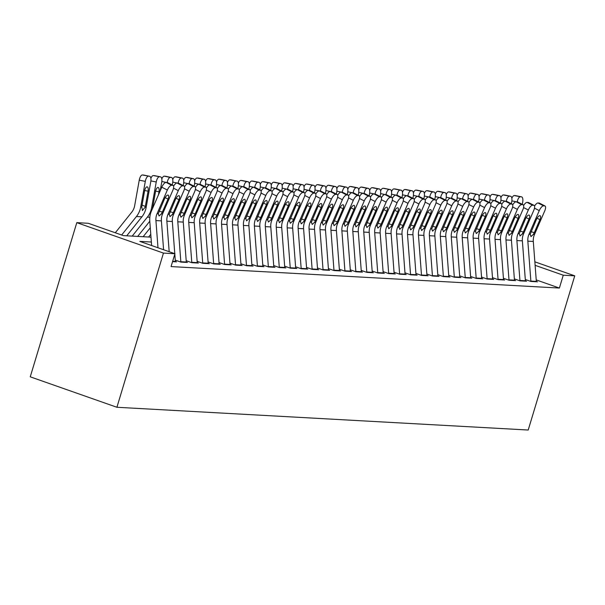 <?xml version="1.0" encoding="UTF-8"?>
<svg xmlns="http://www.w3.org/2000/svg" width="605" height="605" viewBox="0 0 605 605"><rect width="100%" height="100%" fill="white"/><g stroke="black" fill="none" stroke-linecap="round" stroke-linejoin="round"><path stroke-width="0.91" d="M150.985 237.152L123.42 235.625L88.285 223.283L76.797 222.648L30.25 376.824L116.909 407.271L528.203 430.026L574.75 275.842L563.263 275.207L535.115 265.323M525.299 279.48L530.918 281.454L537.482 281.817L536.34 281.416M514.363 278.875L519.982 280.849L526.547 281.212L525.397 280.811M503.42 278.27L509.039 280.244L515.604 280.607L514.462 280.206M492.485 277.665L498.104 279.639L504.668 280.002L503.526 279.601M481.542 277.06L487.169 279.034L493.725 279.397L492.583 278.996M470.607 276.455L476.226 278.429L482.79 278.792L481.648 278.391M459.664 275.85L465.29 277.824L471.855 278.187L470.705 277.786M448.728 275.245L454.347 277.219L460.912 277.582L459.77 277.181M437.793 274.64L443.412 276.614L449.976 276.977L448.827 276.576M426.85 274.035L432.469 276.009L439.033 276.372L437.891 275.971M415.915 273.43L421.534 275.404L428.098 275.767L426.956 275.366M404.972 272.825L410.598 274.799L417.155 275.162L416.013 274.761M394.036 272.22L399.655 274.194L406.22 274.557L405.078 274.156M383.094 271.615L388.72 273.589L395.284 273.952L394.135 273.551M372.158 271.01L377.777 272.984L384.341 273.347L383.199 272.946M361.223 270.405L366.842 272.379L373.406 272.742L372.257 272.341M350.28 269.8L355.899 271.774L362.463 272.137L361.321 271.736M339.344 269.195L344.963 271.169L351.528 271.532L350.386 271.131M328.402 268.59L334.028 270.564L340.585 270.927L339.443 270.526M317.466 267.985L323.085 269.959L329.649 270.322L328.507 269.921M306.523 267.38L312.15 269.354L318.714 269.717L317.565 269.316M295.588 266.775L301.207 268.749L307.771 269.112L306.629 268.711M284.652 266.17L290.271 268.144L296.836 268.507L295.686 268.106M273.71 265.565L279.329 267.539L285.893 267.902L284.751 267.501M262.774 264.96L268.393 266.934L274.957 267.297L273.815 266.896M251.831 264.355L257.458 266.329L264.014 266.692L262.873 266.291M240.896 263.75L246.515 265.724L253.079 266.087L251.937 265.686M229.96 263.145L235.579 265.119L242.144 265.482L240.994 265.081M219.018 262.54L224.637 264.514L231.201 264.877L230.059 264.476M208.082 261.935L213.701 263.909L220.265 264.272L219.116 263.871M197.139 261.33L202.758 263.304L209.322 263.667L208.18 263.266M186.204 260.725L191.823 262.699L198.387 263.062L197.245 262.661M175.261 260.12L180.887 262.094L187.444 262.457L186.302 262.056M172.561 261.632L176.509 261.852L175.367 261.451M151.356 242.023L139.815 241.387L174.943 253.729L171.064 266.578L559.383 288.056L536.227 279.918M559.383 288.056L563.263 275.207M174.943 253.729L163.456 253.094L116.909 407.271M574.75 275.842L534.85 261.829M76.797 222.648L163.456 253.094M157.988 247.77L155.924 220.583A13.492 12.334 93.2 0 1 157.088 213.641L167.351 190.03L161.785 187.187A5.4 2.034 -62.9 0 1 166.103 182.415L171.669 185.259A5.4 2.034 117.1 0 0 167.351 190.03M151.621 245.539L149.783 221.211A20.245 18.498 93.2 0 1 151.522 210.797L161.785 187.187M163.584 249.736L161.399 220.885A13.492 12.334 93.2 0 1 162.556 213.943L172.818 190.333A5.4 2.034 117.1 0 0 173.09 185.41A5.4 2.034 117.1 0 0 172.758 185.319L171.669 185.259M161.815 178.921A5.4 2.17 -78.5 0 1 164.265 176.184L170.315 177.424A5.4 2.17 101.5 0 0 167.199 182.476L166.103 182.415M172.758 185.319L167.192 182.476A5.4 2.034 -62.9 0 1 167.524 182.566A5.4 2.034 -62.9 0 1 167.789 182.778M159.183 211.145L162.367 212.075L161.376 213.883L159.07 216.008L158.268 213.709L164.507 198.894A4.318 1.626 -62.9 0 1 167.963 195.075A4.318 1.626 -62.9 0 1 168.228 195.143A4.318 1.626 -62.9 0 1 168.008 199.09L165.157 197.631M162.367 212.075L168.008 199.09M126.732 235.806L141.903 216.824A20.245 18.498 -86.8 0 0 146.176 207.303L150.774 181.697A5.4 2.17 101.5 0 0 149.662 176.289A5.4 2.17 101.5 0 0 149.533 176.274L143.483 175.034A5.4 2.17 -78.5 0 1 143.612 175.049A5.4 2.17 -78.5 0 1 143.733 175.087M121.658 235.005L136.435 216.522A20.245 18.498 -86.8 0 0 140.708 207.001L145.298 181.394L139.248 180.161A5.4 2.17 -78.5 0 1 142.387 174.974L143.483 175.034M115.298 232.774L131.807 212.105A13.492 12.334 -86.8 0 0 134.65 205.76L139.248 180.161M142.546 210.548L141.721 207.054L144.572 190.999A4.318 1.739 -78.5 0 1 147.083 186.854A4.318 1.739 -78.5 0 1 147.189 186.862A4.318 1.739 -78.5 0 1 148.074 191.195L145.162 207.243L142.326 210.495M142.387 174.974L149.533 176.274M148.444 176.214A5.4 2.17 101.5 0 0 145.298 181.394M169.181 251.703L166.867 221.188A13.492 12.334 93.2 0 1 168.031 214.246L178.293 190.636L173.529 188.2M174.777 253.669L172.334 221.49A13.492 12.334 93.2 0 1 173.499 214.548L183.761 190.938A5.4 2.034 117.1 0 0 184.026 186.015A5.4 2.034 117.1 0 0 183.701 185.924L182.604 185.864A5.4 2.034 117.1 0 0 178.293 190.636M175.382 261.791A9.446 8.636 -86.8 0 0 175.359 261.413L174.815 254.168M172.758 179.526A5.4 2.17 -78.5 0 1 175.208 176.789L181.258 178.029A5.4 2.17 101.5 0 0 178.142 183.081L177.038 183.02L182.604 185.864M183.701 185.924L178.135 183.081A5.4 2.034 -62.9 0 1 178.46 183.171A5.4 2.034 -62.9 0 1 178.725 183.383M173.59 186.113A5.4 2.034 -62.9 0 1 177.038 183.02M170.126 211.75L173.302 212.68L172.319 214.488L170.005 216.613L169.203 214.314L175.45 199.499A4.318 1.626 -62.9 0 1 178.898 195.68A4.318 1.626 -62.9 0 1 179.163 195.755A4.318 1.626 -62.9 0 1 178.944 199.695L176.093 198.236M173.302 212.68L178.944 199.695M180.85 262.086A9.446 8.636 -86.8 0 0 180.834 261.715L177.802 221.793A13.492 12.334 93.2 0 1 178.967 214.851L189.229 191.24L184.464 188.805M186.325 262.396A9.446 8.636 -86.8 0 0 186.302 262.018L183.27 222.095A13.492 12.334 93.2 0 1 184.434 215.153L194.697 191.543A5.4 2.034 117.1 0 0 194.969 186.62A5.4 2.034 117.1 0 0 194.636 186.529L193.539 186.469A5.4 2.034 117.1 0 0 189.229 191.24M183.693 180.131A5.4 2.17 -78.5 0 1 186.143 177.394L192.193 178.634A5.4 2.17 101.5 0 0 189.078 183.686L187.974 183.625L193.539 186.469M194.636 186.529L189.07 183.686A5.4 2.034 -62.9 0 1 189.403 183.776A5.4 2.034 -62.9 0 1 189.667 183.988M184.533 186.718A5.4 2.034 -62.9 0 1 187.974 183.625M181.061 212.355L184.238 213.285L183.254 215.093L180.948 217.218L180.146 214.919L186.385 200.104A4.318 1.626 -62.9 0 1 189.834 196.285A4.318 1.626 -62.9 0 1 190.099 196.36A4.318 1.626 -62.9 0 1 189.887 200.3L187.036 198.841M184.238 213.285L189.887 200.3M191.793 262.691A9.446 8.636 -86.8 0 0 191.77 262.32L188.745 222.398A13.492 12.334 93.2 0 1 189.902 215.456L200.164 191.845L195.407 189.41M197.26 263.001A9.446 8.636 -86.8 0 0 197.238 262.623L194.213 222.701A13.492 12.334 93.2 0 1 195.377 215.758L205.639 192.148A5.4 2.034 117.1 0 0 205.904 187.225A5.4 2.034 117.1 0 0 205.579 187.134L204.482 187.074A5.4 2.034 117.1 0 0 200.164 191.845M194.636 180.736A5.4 2.17 -78.5 0 1 197.079 177.999L203.136 179.239A5.4 2.17 101.5 0 0 200.021 184.291L198.916 184.23L204.482 187.074M205.579 187.134L200.013 184.291A5.4 2.034 -62.9 0 1 200.338 184.381A5.4 2.034 -62.9 0 1 200.603 184.593M195.468 187.323A5.4 2.034 -62.9 0 1 198.916 184.23M191.997 212.96L195.181 213.89L194.197 215.698L191.883 217.823L191.082 215.524L197.321 200.709A4.318 1.626 -62.9 0 1 200.777 196.89A4.318 1.626 -62.9 0 1 201.041 196.965A4.318 1.626 -62.9 0 1 200.822 200.905L197.971 199.446M195.181 213.89L200.822 200.905M202.728 263.296A9.446 8.636 -86.8 0 0 202.705 262.925L199.68 223.003A13.492 12.334 93.2 0 1 200.845 216.061L211.107 192.45L206.343 190.015M208.196 263.606A9.446 8.636 -86.8 0 0 208.18 263.228L205.148 223.305A13.492 12.334 93.2 0 1 206.313 216.363L216.575 192.753A5.4 2.034 117.1 0 0 216.847 187.83A5.4 2.034 117.1 0 0 216.514 187.739L215.418 187.679A5.4 2.034 117.1 0 0 211.107 192.45M205.571 181.341A5.4 2.17 -78.5 0 1 208.022 178.604L214.072 179.844A5.4 2.17 101.5 0 0 210.956 184.896L209.852 184.835L215.418 187.679M216.514 187.739L210.948 184.896A5.4 2.034 -62.9 0 1 211.281 184.986A5.4 2.034 -62.9 0 1 211.546 185.198M206.403 187.928A5.4 2.034 -62.9 0 1 209.852 184.835M202.94 213.565L206.116 214.495L205.133 216.303L202.826 218.428L202.025 216.129L208.264 201.314A4.318 1.626 -62.9 0 1 211.712 197.495A4.318 1.626 -62.9 0 1 211.977 197.57A4.318 1.626 -62.9 0 1 211.765 201.51L208.906 200.051M206.116 214.495L211.765 201.51M160.166 190.923L161.709 182.302A5.4 2.17 101.5 0 0 160.605 176.894A5.4 2.17 101.5 0 0 160.476 176.879L154.419 175.639A5.4 2.17 -78.5 0 1 154.547 175.654A5.4 2.17 -78.5 0 1 154.676 175.692M137.668 236.411L149.783 221.249M132.2 236.109L147.37 217.127A20.245 18.498 -86.8 0 0 151.643 207.606L156.241 181.999L150.887 180.91M150.879 178.316A5.4 2.17 -78.5 0 1 153.33 175.579L160.476 176.879M159.38 176.819A5.4 2.17 101.5 0 0 156.241 181.999M151.643 207.606L152.657 207.659L155.508 191.603A4.318 1.739 -78.5 0 1 158.026 187.459A4.318 1.739 -78.5 0 1 158.124 187.467A4.318 1.739 -78.5 0 1 159.009 191.8L158.472 194.818M153.33 175.579L154.419 175.639M172.274 184.994L172.644 182.907A5.4 2.17 101.5 0 0 171.54 177.499A5.4 2.17 101.5 0 0 171.412 177.484L165.362 176.244A5.4 2.17 -78.5 0 1 165.49 176.259A5.4 2.17 -78.5 0 1 165.611 176.297M148.611 237.016L150.774 234.309M143.135 236.714L150.274 227.782M170.315 177.424L171.412 177.484M164.265 176.184L165.362 176.244M183.209 185.599L183.587 183.512A5.4 2.17 101.5 0 0 182.476 178.104A5.4 2.17 101.5 0 0 182.355 178.089L176.297 176.849A5.4 2.17 -78.5 0 1 176.426 176.864A5.4 2.17 -78.5 0 1 176.554 176.902M181.258 178.029L182.355 178.089M175.208 176.789L176.297 176.849M194.152 186.204L194.523 184.117A5.4 2.17 101.5 0 0 193.418 178.709A5.4 2.17 101.5 0 0 193.29 178.694L187.24 177.454A5.4 2.17 -78.5 0 1 187.368 177.469A5.4 2.17 -78.5 0 1 187.489 177.507M192.193 178.634L193.29 178.694M186.143 177.394L187.24 177.454M213.671 263.901A9.446 8.636 -86.8 0 0 213.648 263.53L210.623 223.608A13.492 12.334 93.2 0 1 211.78 216.666L222.043 193.055L217.278 190.62M219.139 264.211A9.446 8.636 -86.8 0 0 219.116 263.833L216.091 223.91A13.492 12.334 93.2 0 1 217.248 216.968L227.51 193.358A5.4 2.034 117.1 0 0 227.782 188.435A5.4 2.034 117.1 0 0 227.45 188.352L226.361 188.291A5.4 2.034 117.1 0 0 222.043 193.055M216.514 181.946A5.4 2.17 -78.5 0 1 218.957 179.209L225.015 180.449A5.4 2.17 101.5 0 0 221.899 185.501L220.795 185.44L226.361 188.291M227.45 188.352L221.884 185.501A5.4 2.034 -62.9 0 1 222.216 185.591A5.4 2.034 -62.9 0 1 222.481 185.803M217.346 188.533A5.4 2.034 -62.9 0 1 220.795 185.44M213.875 214.17L217.059 215.1L216.076 216.908L213.762 219.033L212.96 216.734L219.199 201.919A4.318 1.626 -62.9 0 1 222.655 198.1A4.318 1.626 -62.9 0 1 222.92 198.175A4.318 1.626 -62.9 0 1 222.701 202.115L219.849 200.656M217.059 215.1L222.701 202.115M205.087 186.809L205.466 184.722A5.4 2.17 101.5 0 0 204.354 179.314A5.4 2.17 101.5 0 0 204.225 179.299L198.175 178.059A5.4 2.17 -78.5 0 1 198.304 178.074A5.4 2.17 -78.5 0 1 198.425 178.112M203.136 179.239L204.225 179.299M197.079 177.999L198.175 178.059M224.606 264.506A9.446 8.636 -86.8 0 0 224.584 264.135L221.559 224.213A13.492 12.334 93.2 0 1 222.723 217.271L232.985 193.66L228.221 191.225M230.074 264.816A9.446 8.636 -86.8 0 0 230.051 264.438L227.026 224.516A13.492 12.334 93.2 0 1 228.191 217.573L238.453 193.963A5.4 2.034 117.1 0 0 238.725 189.04A5.4 2.034 117.1 0 0 238.393 188.957L237.296 188.896A5.4 2.034 117.1 0 0 232.985 193.66M238.393 188.957L232.827 186.106L231.73 186.045L237.296 188.896M232.827 186.106A5.4 2.034 -62.9 0 1 233.159 186.196A5.4 2.034 -62.9 0 1 233.424 186.408M228.282 189.138A5.4 2.034 -62.9 0 1 231.73 186.045M224.818 214.775L227.994 215.705L227.011 217.513L224.705 219.638L223.895 217.339L230.142 202.524A4.318 1.626 -62.9 0 1 233.59 198.705A4.318 1.626 -62.9 0 1 233.855 198.78A4.318 1.626 -62.9 0 1 233.643 202.72L230.785 201.261M227.994 215.705L233.643 202.72M216.03 187.414L216.401 185.327A5.4 2.17 101.5 0 0 215.297 179.919A5.4 2.17 101.5 0 0 215.168 179.904L209.118 178.664A5.4 2.17 -78.5 0 1 209.239 178.679A5.4 2.17 -78.5 0 1 209.368 178.717M214.072 179.844L215.168 179.904M208.022 178.604L209.118 178.664M235.542 265.111A9.446 8.636 -86.8 0 0 235.526 264.74L232.494 224.818A13.492 12.334 93.2 0 1 233.659 217.883L243.921 194.266L239.156 191.83M241.017 265.421A9.446 8.636 -86.8 0 0 240.994 265.043L237.969 225.12A13.492 12.334 93.2 0 1 239.126 218.186L249.389 194.568A5.4 2.034 117.1 0 0 249.661 189.645A5.4 2.034 117.1 0 0 249.328 189.562L248.239 189.501A5.4 2.034 117.1 0 0 243.921 194.266M238.385 183.156A5.4 2.17 -78.5 0 1 240.835 180.419L246.885 181.659A5.4 2.17 101.5 0 0 243.77 186.711L242.673 186.65L248.239 189.501M249.328 189.562L243.762 186.711A5.4 2.034 -62.9 0 1 244.095 186.801A5.4 2.034 -62.9 0 1 244.359 187.013M239.225 189.743A5.4 2.034 -62.9 0 1 242.673 186.65M235.753 215.38L238.937 216.31L237.946 218.118L235.64 220.243L234.838 217.944L241.077 203.129A4.318 1.626 -62.9 0 1 244.533 199.31A4.318 1.626 -62.9 0 1 244.798 199.385A4.318 1.626 -62.9 0 1 244.579 203.325L241.728 201.866M238.937 216.31L244.579 203.325M226.966 188.019L227.344 185.932A5.4 2.17 101.5 0 0 226.232 180.524A5.4 2.17 101.5 0 0 226.104 180.509L220.054 179.269A5.4 2.17 -78.5 0 1 220.182 179.284A5.4 2.17 -78.5 0 1 220.303 179.322M225.015 180.449L226.104 180.509M218.957 179.209L220.054 179.269M246.485 265.716A9.446 8.636 -86.8 0 0 246.462 265.345L243.437 225.423A13.492 12.334 93.2 0 1 244.594 218.488L254.864 194.87L250.099 192.435M251.952 266.026A9.446 8.636 -86.8 0 0 251.93 265.648L248.905 225.726A13.492 12.334 93.2 0 1 250.069 218.791L260.332 195.173A5.4 2.034 117.1 0 0 260.596 190.25A5.4 2.034 117.1 0 0 260.271 190.167L259.174 190.106A5.4 2.034 117.1 0 0 254.864 194.87M249.328 183.761A5.4 2.17 -78.5 0 1 251.778 181.024L257.828 182.264A5.4 2.17 101.5 0 0 254.713 187.316L253.608 187.255L259.174 190.106M260.271 190.167L254.705 187.316A5.4 2.034 -62.9 0 1 255.03 187.406A5.4 2.034 -62.9 0 1 255.295 187.618M250.16 190.348A5.4 2.034 -62.9 0 1 253.608 187.255M246.696 215.985L249.873 216.915L248.889 218.723L246.575 220.848L245.774 218.549L252.02 203.734A4.318 1.626 -62.9 0 1 255.469 199.915A4.318 1.626 -62.9 0 1 255.734 199.99A4.318 1.626 -62.9 0 1 255.514 203.93L252.663 202.471M249.873 216.915L255.514 203.93M237.909 188.624L238.279 186.537A5.4 2.17 101.5 0 0 237.175 181.129A5.4 2.17 101.5 0 0 237.047 181.114L230.989 179.874A5.4 2.17 -78.5 0 1 231.118 179.889A5.4 2.17 -78.5 0 1 231.246 179.927M227.45 182.551A5.4 2.17 -78.5 0 1 229.9 179.814L237.047 181.114M235.95 181.054A5.4 2.17 101.5 0 0 232.834 186.106M229.9 179.814L230.989 179.874M257.42 266.321A9.446 8.636 -86.8 0 0 257.405 265.95L254.372 226.028A13.492 12.334 93.2 0 1 255.537 219.093L265.799 195.476L261.035 193.04M262.895 266.631A9.446 8.636 -86.8 0 0 262.873 266.253L259.84 226.33A13.492 12.334 93.2 0 1 261.005 219.396L271.267 195.778A5.4 2.034 117.1 0 0 271.539 190.855A5.4 2.034 117.1 0 0 271.206 190.772L270.11 190.711A5.4 2.034 117.1 0 0 265.799 195.476M260.263 184.366A5.4 2.17 -78.5 0 1 262.714 181.629L268.764 182.869A5.4 2.17 101.5 0 0 265.648 187.921L264.544 187.86L270.11 190.711M271.206 190.772L265.64 187.921A5.4 2.034 -62.9 0 1 265.973 188.011A5.4 2.034 -62.9 0 1 266.238 188.223M261.103 190.953A5.4 2.034 -62.9 0 1 264.544 187.86M257.632 216.59L260.808 217.52L259.825 219.328L257.518 221.453L256.717 219.154L262.956 204.339A4.318 1.626 -62.9 0 1 266.404 200.52A4.318 1.626 -62.9 0 1 266.669 200.595A4.318 1.626 -62.9 0 1 266.457 204.535L263.606 203.076M260.808 217.52L266.457 204.535M248.844 189.229L249.215 187.142A5.4 2.17 101.5 0 0 248.11 181.734A5.4 2.17 101.5 0 0 247.982 181.719L241.932 180.479A5.4 2.17 -78.5 0 1 242.06 180.494A5.4 2.17 -78.5 0 1 242.181 180.532M246.885 181.659L247.982 181.719M240.835 180.419L241.932 180.479M268.363 266.926A9.446 8.636 -86.8 0 0 268.34 266.555L265.315 226.633A13.492 12.334 93.2 0 1 266.472 219.698L276.735 196.08L271.978 193.645M273.831 267.236A9.446 8.636 -86.8 0 0 273.808 266.858L270.783 226.935A13.492 12.334 93.2 0 1 271.947 220.001L282.21 196.383A5.4 2.034 117.1 0 0 282.474 191.46A5.4 2.034 117.1 0 0 282.149 191.377L281.053 191.316A5.4 2.034 117.1 0 0 276.735 196.08M271.206 184.971A5.4 2.17 -78.5 0 1 273.649 182.234L279.707 183.474A5.4 2.17 101.5 0 0 276.591 188.526L275.487 188.465L281.053 191.316M282.149 191.377L276.583 188.526A5.4 2.034 -62.9 0 1 276.909 188.616A5.4 2.034 -62.9 0 1 277.173 188.828M272.038 191.558A5.4 2.034 -62.9 0 1 275.487 188.465M268.567 217.195L271.751 218.125L270.768 219.933L268.454 222.058L267.652 219.759L273.891 204.944A4.318 1.626 -62.9 0 1 277.347 201.125A4.318 1.626 -62.9 0 1 277.612 201.2A4.318 1.626 -62.9 0 1 277.392 205.14L274.541 203.681M271.751 218.125L277.392 205.14M259.779 189.834L260.158 187.747A5.4 2.17 101.5 0 0 259.046 182.339A5.4 2.17 101.5 0 0 258.925 182.324L252.867 181.084A5.4 2.17 -78.5 0 1 252.996 181.099A5.4 2.17 -78.5 0 1 253.124 181.137M257.828 182.264L258.925 182.324M251.778 181.024L252.867 181.084M279.298 267.531A9.446 8.636 -86.8 0 0 279.276 267.16L276.251 227.238A13.492 12.334 93.2 0 1 277.415 220.303L287.677 196.685L282.913 194.25M284.766 267.841A9.446 8.636 -86.8 0 0 284.751 267.463L281.718 227.54A13.492 12.334 93.2 0 1 282.883 220.606L293.145 196.988A5.4 2.034 117.1 0 0 293.417 192.065A5.4 2.034 117.1 0 0 293.085 191.982L291.988 191.921A5.4 2.034 117.1 0 0 287.677 196.685M282.142 185.576A5.4 2.17 -78.5 0 1 284.592 182.839L290.642 184.079A5.4 2.17 101.5 0 0 287.526 189.131L286.422 189.07L291.988 191.921M293.085 191.982L287.519 189.131A5.4 2.034 -62.9 0 1 287.851 189.221A5.4 2.034 -62.9 0 1 288.116 189.433M282.974 192.163A5.4 2.034 -62.9 0 1 286.422 189.07M279.51 217.8L282.686 218.73L281.703 220.538L279.397 222.663L278.595 220.364L284.834 205.549A4.318 1.626 -62.9 0 1 288.282 201.73A4.318 1.626 -62.9 0 1 288.547 201.805A4.318 1.626 -62.9 0 1 288.335 205.745L285.477 204.286M282.686 218.73L288.335 205.745M270.722 190.439L271.093 188.352A5.4 2.17 101.5 0 0 269.989 182.944A5.4 2.17 101.5 0 0 269.86 182.929L263.81 181.689A5.4 2.17 -78.5 0 1 263.939 181.712A5.4 2.17 -78.5 0 1 264.06 181.742M268.764 182.869L269.86 182.929M262.714 181.629L263.81 181.689M290.241 268.136A9.446 8.636 -86.8 0 0 290.219 267.765L287.193 227.843A13.492 12.334 93.2 0 1 288.351 220.908L298.613 197.29L293.849 194.855M295.709 268.446A9.446 8.636 -86.8 0 0 295.686 268.068L292.661 228.145A13.492 12.334 93.2 0 1 293.818 221.211L304.081 197.601A5.4 2.034 117.1 0 0 304.353 192.67A5.4 2.034 117.1 0 0 304.02 192.587L302.931 192.526A5.4 2.034 117.1 0 0 298.613 197.29M293.085 186.181A5.4 2.17 -78.5 0 1 295.527 183.444L301.585 184.684A5.4 2.17 101.5 0 0 298.469 189.736L297.365 189.675L302.931 192.526M304.02 192.587L298.454 189.736A5.4 2.034 -62.9 0 1 298.787 189.826A5.4 2.034 -62.9 0 1 299.051 190.038M293.917 192.768A5.4 2.034 -62.9 0 1 297.365 189.675M290.445 218.405L293.629 219.335L292.646 221.143L290.332 223.268L289.53 220.969L295.769 206.154A4.318 1.626 -62.9 0 1 299.225 202.335A4.318 1.626 -62.9 0 1 299.49 202.41A4.318 1.626 -62.9 0 1 299.271 206.35L296.42 204.891M293.629 219.335L299.271 206.35M281.658 191.044L282.036 188.957A5.4 2.17 101.5 0 0 280.924 183.549A5.4 2.17 101.5 0 0 280.796 183.534L274.746 182.294A5.4 2.17 -78.5 0 1 274.874 182.317A5.4 2.17 -78.5 0 1 274.995 182.347M279.707 183.474L280.796 183.534M273.649 182.234L274.746 182.294M301.177 268.741A9.446 8.636 -86.8 0 0 301.154 268.37L298.129 228.448A13.492 12.334 93.2 0 1 299.293 221.513L309.556 197.903L304.791 195.46M306.644 269.051A9.446 8.636 -86.8 0 0 306.622 268.673L303.597 228.751A13.492 12.334 93.2 0 1 304.761 221.816L315.024 198.206A5.4 2.034 117.1 0 0 315.296 193.275A5.4 2.034 117.1 0 0 314.963 193.192L313.866 193.131A5.4 2.034 117.1 0 0 309.556 197.903M314.963 193.192L309.397 190.341L308.3 190.28L313.866 193.131M309.397 190.341A5.4 2.034 -62.9 0 1 309.73 190.431A5.4 2.034 -62.9 0 1 309.987 190.643M304.852 193.373A5.4 2.034 -62.9 0 1 308.3 190.28M301.388 219.01L304.565 219.94L303.581 221.748L301.275 223.873L300.466 221.574L306.712 206.759A4.318 1.626 -62.9 0 1 310.161 202.94A4.318 1.626 -62.9 0 1 310.425 203.015A4.318 1.626 -62.9 0 1 310.214 206.955L307.355 205.496M304.565 219.94L310.214 206.955M292.601 191.649L292.971 189.562A5.4 2.17 101.5 0 0 291.867 184.154A5.4 2.17 101.5 0 0 291.739 184.139L285.689 182.899A5.4 2.17 -78.5 0 1 285.81 182.922A5.4 2.17 -78.5 0 1 285.938 182.952M290.642 184.079L291.739 184.139M284.592 182.839L285.689 182.899M312.112 269.346A9.446 8.636 -86.8 0 0 312.097 268.975L309.064 229.053A13.492 12.334 93.2 0 1 310.229 222.118L320.491 198.508L315.727 196.065M317.587 269.656A9.446 8.636 -86.8 0 0 317.565 269.278L314.539 229.355A13.492 12.334 93.2 0 1 315.697 222.421L325.959 198.811A5.4 2.034 117.1 0 0 326.231 193.88A5.4 2.034 117.1 0 0 325.898 193.797L324.809 193.736A5.4 2.034 117.1 0 0 320.491 198.508M314.955 187.391A5.4 2.17 -78.5 0 1 317.406 184.654L323.456 185.894A5.4 2.17 101.5 0 0 320.34 190.946L319.243 190.885L324.809 193.736M325.898 193.797L320.332 190.946A5.4 2.034 -62.9 0 1 320.665 191.036A5.4 2.034 -62.9 0 1 320.93 191.248M315.795 193.978A5.4 2.034 -62.9 0 1 319.243 190.885M312.324 219.615L315.507 220.545L314.517 222.353L312.21 224.478L311.409 222.179L317.648 207.364A4.318 1.626 -62.9 0 1 321.104 203.545A4.318 1.626 -62.9 0 1 321.368 203.62A4.318 1.626 -62.9 0 1 321.149 207.56L318.298 206.101M315.507 220.545L321.149 207.56M303.536 192.254L303.914 190.167A5.4 2.17 101.5 0 0 302.802 184.759A5.4 2.17 101.5 0 0 302.674 184.744L296.624 183.504A5.4 2.17 -78.5 0 1 296.752 183.527A5.4 2.17 -78.5 0 1 296.873 183.557M301.585 184.684L302.674 184.744M295.527 183.444L296.624 183.504M323.055 269.951A9.446 8.636 -86.8 0 0 323.032 269.58L320.007 229.658A13.492 12.334 93.2 0 1 321.164 222.723L331.434 199.113L326.67 196.67M328.523 270.261A9.446 8.636 -86.8 0 0 328.5 269.883L325.475 229.96A13.492 12.334 93.2 0 1 326.639 223.026L336.902 199.416A5.4 2.034 117.1 0 0 337.166 194.485A5.4 2.034 117.1 0 0 336.841 194.402L335.745 194.341A5.4 2.034 117.1 0 0 331.434 199.113M325.898 187.996A5.4 2.17 -78.5 0 1 328.349 185.259L334.399 186.499A5.4 2.17 101.5 0 0 331.283 191.551L330.179 191.49L335.745 194.341M336.841 194.402L331.275 191.551A5.4 2.034 -62.9 0 1 331.601 191.641A5.4 2.034 -62.9 0 1 331.865 191.853M326.73 194.583A5.4 2.034 -62.9 0 1 330.179 191.49M323.267 220.22L326.443 221.15L325.46 222.958L323.146 225.083L322.344 222.784L328.591 207.969A4.318 1.626 -62.9 0 1 332.039 204.15A4.318 1.626 -62.9 0 1 332.304 204.225A4.318 1.626 -62.9 0 1 332.084 208.165L329.233 206.706M326.443 221.15L332.084 208.165M314.479 192.859L314.85 190.772A5.4 2.17 101.5 0 0 313.745 185.364A5.4 2.17 101.5 0 0 313.617 185.349L307.559 184.109A5.4 2.17 -78.5 0 1 307.688 184.132A5.4 2.17 -78.5 0 1 307.816 184.162M304.02 186.786A5.4 2.17 -78.5 0 1 306.47 184.049L313.617 185.349M312.52 185.289A5.4 2.17 101.5 0 0 309.405 190.341M306.47 184.049L307.559 184.109M333.99 270.556A9.446 8.636 -86.8 0 0 333.968 270.185L330.943 230.263A13.492 12.334 93.2 0 1 332.107 223.328L342.37 199.718L337.605 197.275M339.465 270.866A9.446 8.636 -86.8 0 0 339.443 270.488L336.41 230.565A13.492 12.334 93.2 0 1 337.575 223.631L347.837 200.021A5.4 2.034 117.1 0 0 348.109 195.09A5.4 2.034 117.1 0 0 347.777 195.007L346.68 194.946A5.4 2.034 117.1 0 0 342.37 199.718M336.834 188.601A5.4 2.17 -78.5 0 1 339.284 185.864L345.334 187.104A5.4 2.17 101.5 0 0 342.218 192.156L341.114 192.095L346.68 194.946M347.777 195.007L342.211 192.156A5.4 2.034 -62.9 0 1 342.543 192.246A5.4 2.034 -62.9 0 1 342.808 192.458M337.673 195.188A5.4 2.034 -62.9 0 1 341.114 192.095M334.202 220.825L337.378 221.755L336.395 223.563L334.089 225.688L333.287 223.389L339.526 208.574A4.318 1.626 -62.9 0 1 342.974 204.755A4.318 1.626 -62.9 0 1 343.239 204.83A4.318 1.626 -62.9 0 1 343.027 208.77L340.176 207.311M337.378 221.755L343.027 208.77M325.414 193.464L325.785 191.377A5.4 2.17 101.5 0 0 324.681 185.969A5.4 2.17 101.5 0 0 324.552 185.954L318.502 184.714A5.4 2.17 -78.5 0 1 318.631 184.737A5.4 2.17 -78.5 0 1 318.752 184.767M323.456 185.894L324.552 185.954M317.406 184.654L318.502 184.714M344.933 271.161A9.446 8.636 -86.8 0 0 344.91 270.79L341.885 230.868A13.492 12.334 93.2 0 1 343.043 223.933L353.305 200.323L348.548 197.88M350.401 271.471A9.446 8.636 -86.8 0 0 350.378 271.093L347.353 231.171A13.492 12.334 93.2 0 1 348.518 224.236L358.78 200.626A5.4 2.034 117.1 0 0 359.045 195.695A5.4 2.034 117.1 0 0 358.72 195.612L357.623 195.551A5.4 2.034 117.1 0 0 353.305 200.323M347.777 189.206A5.4 2.17 -78.5 0 1 350.219 186.469L356.277 187.709A5.4 2.17 101.5 0 0 353.161 192.761L352.057 192.7L357.623 195.551M358.72 195.612L353.154 192.761A5.4 2.034 -62.9 0 1 353.479 192.851A5.4 2.034 -62.9 0 1 353.743 193.063M348.609 195.793A5.4 2.034 -62.9 0 1 352.057 192.7M345.137 221.43L348.321 222.36L347.338 224.168L345.024 226.293L344.222 223.994L350.461 209.179A4.318 1.626 -62.9 0 1 353.917 205.36A4.318 1.626 -62.9 0 1 354.182 205.435A4.318 1.626 -62.9 0 1 353.963 209.375L351.112 207.916M348.321 222.36L353.963 209.375M336.35 194.069L336.728 191.982A5.4 2.17 101.5 0 0 335.616 186.574A5.4 2.17 101.5 0 0 335.495 186.559L329.438 185.319A5.4 2.17 -78.5 0 1 329.566 185.342A5.4 2.17 -78.5 0 1 329.687 185.372M334.399 186.499L335.495 186.559M328.349 185.259L329.438 185.319M355.869 271.766A9.446 8.636 -86.8 0 0 355.846 271.395L352.821 231.473A13.492 12.334 93.2 0 1 353.986 224.538L364.248 200.928L359.483 198.485M361.336 272.076A9.446 8.636 -86.8 0 0 361.321 271.698L358.289 231.775A13.492 12.334 93.2 0 1 359.453 224.841L369.715 201.231A5.4 2.034 117.1 0 0 369.988 196.3A5.4 2.034 117.1 0 0 369.655 196.217L368.558 196.156A5.4 2.034 117.1 0 0 364.248 200.928M358.712 189.811A5.4 2.17 -78.5 0 1 361.162 187.074L367.212 188.314A5.4 2.17 101.5 0 0 364.097 193.366L362.992 193.305L368.558 196.156M369.655 196.217L364.089 193.366A5.4 2.034 -62.9 0 1 364.422 193.456A5.4 2.034 -62.9 0 1 364.686 193.668M359.544 196.398A5.4 2.034 -62.9 0 1 362.992 193.305M356.08 222.035L359.257 222.965L358.273 224.773L355.967 226.898L355.165 224.599L361.404 209.784A4.318 1.626 -62.9 0 1 364.853 205.965A4.318 1.626 -62.9 0 1 365.118 206.04A4.318 1.626 -62.9 0 1 364.906 209.98L362.047 208.521M359.257 222.965L364.906 209.98M347.293 194.674L347.663 192.587A5.4 2.17 101.5 0 0 346.559 187.179A5.4 2.17 101.5 0 0 346.431 187.164L340.381 185.924A5.4 2.17 -78.5 0 1 340.509 185.947A5.4 2.17 -78.5 0 1 340.63 185.977M345.334 187.104L346.431 187.164M339.284 185.864L340.381 185.924M366.812 272.371A9.446 8.636 -86.8 0 0 366.789 272L363.764 232.078A13.492 12.334 93.2 0 1 364.921 225.143L375.183 201.533L370.419 199.09M372.279 272.681A9.446 8.636 -86.8 0 0 372.257 272.303L369.231 232.38A13.492 12.334 93.2 0 1 370.389 225.446L380.651 201.836A5.4 2.034 117.1 0 0 380.923 196.905A5.4 2.034 117.1 0 0 380.59 196.822L379.501 196.761A5.4 2.034 117.1 0 0 375.183 201.533M369.655 190.416A5.4 2.17 -78.5 0 1 372.098 187.679L378.155 188.919A5.4 2.17 101.5 0 0 375.039 193.971L373.935 193.91L379.501 196.761M380.59 196.822L375.024 193.971A5.4 2.034 -62.9 0 1 375.357 194.061A5.4 2.034 -62.9 0 1 375.622 194.273M370.487 197.003A5.4 2.034 -62.9 0 1 373.935 193.91M367.016 222.64L370.2 223.57L369.216 225.378L366.902 227.503L366.101 225.204L372.34 210.389A4.318 1.626 -62.9 0 1 375.796 206.57A4.318 1.626 -62.9 0 1 376.06 206.645A4.318 1.626 -62.9 0 1 375.841 210.585L372.99 209.126M370.2 223.57L375.841 210.585M358.228 195.279L358.606 193.192A5.4 2.17 101.5 0 0 357.495 187.784A5.4 2.17 101.5 0 0 357.366 187.769L351.316 186.529A5.4 2.17 -78.5 0 1 351.445 186.552A5.4 2.17 -78.5 0 1 351.565 186.582M356.277 187.709L357.366 187.769M350.219 186.469L351.316 186.529M377.747 272.976A9.446 8.636 -86.8 0 0 377.724 272.605L374.699 232.683A13.492 12.334 93.2 0 1 375.864 225.748L386.126 202.138L381.362 199.695M383.215 273.286A9.446 8.636 -86.8 0 0 383.192 272.908L380.167 232.985A13.492 12.334 93.2 0 1 381.332 226.051L391.594 202.441A5.4 2.034 117.1 0 0 391.866 197.51A5.4 2.034 117.1 0 0 391.533 197.427L390.437 197.366A5.4 2.034 117.1 0 0 386.126 202.138M391.533 197.427L385.967 194.576L384.871 194.515L390.437 197.366M385.967 194.576A5.4 2.034 -62.9 0 1 386.3 194.666A5.4 2.034 -62.9 0 1 386.557 194.878M381.422 197.608A5.4 2.034 -62.9 0 1 384.871 194.515M377.959 223.245L381.135 224.175L380.152 225.983L377.845 228.108L377.036 225.809L383.283 210.994A4.318 1.626 -62.9 0 1 386.731 207.182A4.318 1.626 -62.9 0 1 386.996 207.25A4.318 1.626 -62.9 0 1 386.784 211.19L383.925 209.731M381.135 224.175L386.784 211.19M369.171 195.884L369.542 193.797A5.4 2.17 101.5 0 0 368.437 188.389A5.4 2.17 101.5 0 0 368.309 188.374L362.259 187.134A5.4 2.17 -78.5 0 1 362.38 187.157A5.4 2.17 -78.5 0 1 362.508 187.187M367.212 188.314L368.309 188.374M361.162 187.074L362.259 187.134M388.682 273.581A9.446 8.636 -86.8 0 0 388.667 273.21L385.635 233.288A13.492 12.334 93.2 0 1 386.799 226.353L397.061 202.743L392.297 200.3M394.158 273.891A9.446 8.636 -86.8 0 0 394.135 273.513L391.11 233.59A13.492 12.334 93.2 0 1 392.267 226.656L402.529 203.046A5.4 2.034 117.1 0 0 402.801 198.115A5.4 2.034 117.1 0 0 402.469 198.032L401.38 197.971A5.4 2.034 117.1 0 0 397.061 202.743M391.526 191.626A5.4 2.17 -78.5 0 1 393.976 188.889L400.026 190.129A5.4 2.17 101.5 0 0 396.91 195.181L395.814 195.12L401.38 197.971M402.469 198.032L396.903 195.181A5.4 2.034 -62.9 0 1 397.235 195.271A5.4 2.034 -62.9 0 1 397.5 195.483M392.365 198.213A5.4 2.034 -62.9 0 1 395.814 195.12M388.894 223.85L392.078 224.78L391.087 226.588L388.781 228.713L387.979 226.414L394.218 211.599A4.318 1.626 -62.9 0 1 397.674 207.787A4.318 1.626 -62.9 0 1 397.939 207.855A4.318 1.626 -62.9 0 1 397.719 211.795L394.868 210.336M392.078 224.78L397.719 211.795M380.106 196.489L380.484 194.402A5.4 2.17 101.5 0 0 379.373 188.994A5.4 2.17 101.5 0 0 379.244 188.979L373.194 187.739A5.4 2.17 -78.5 0 1 373.323 187.762A5.4 2.17 -78.5 0 1 373.444 187.792M378.155 188.919L379.244 188.979M372.098 187.679L373.194 187.739M399.625 274.186A9.446 8.636 -86.8 0 0 399.602 273.815L396.577 233.893A13.492 12.334 93.2 0 1 397.735 226.958L408.004 203.348L403.24 200.905M405.093 274.496A9.446 8.636 -86.8 0 0 405.07 274.118L402.045 234.196A13.492 12.334 93.2 0 1 403.21 227.261L413.472 203.651A5.4 2.034 117.1 0 0 413.737 198.72A5.4 2.034 117.1 0 0 413.412 198.637L412.315 198.576A5.4 2.034 117.1 0 0 408.004 203.348M402.469 192.231A5.4 2.17 -78.5 0 1 404.919 189.494L410.969 190.734A5.4 2.17 101.5 0 0 407.853 195.786L406.749 195.725L412.315 198.576M413.412 198.637L407.846 195.786A5.4 2.034 -62.9 0 1 408.171 195.876A5.4 2.034 -62.9 0 1 408.436 196.096M403.301 198.818A5.4 2.034 -62.9 0 1 406.749 195.725M399.837 224.455L403.013 225.385L402.03 227.193L399.716 229.318L398.914 227.019L405.161 212.204A4.318 1.626 -62.9 0 1 408.609 208.392A4.318 1.626 -62.9 0 1 408.874 208.46A4.318 1.626 -62.9 0 1 408.655 212.4L405.804 210.941M403.013 225.385L408.655 212.4M391.049 197.094L391.42 195.007A5.4 2.17 101.5 0 0 390.316 189.599A5.4 2.17 101.5 0 0 390.187 189.584L384.13 188.344A5.4 2.17 -78.5 0 1 384.258 188.367A5.4 2.17 -78.5 0 1 384.387 188.397M380.59 191.021A5.4 2.17 -78.5 0 1 383.041 188.284L390.187 189.584M389.091 189.524A5.4 2.17 101.5 0 0 385.975 194.576M383.041 188.284L384.13 188.344M410.561 274.791A9.446 8.636 -86.8 0 0 410.538 274.42L407.513 234.498A13.492 12.334 93.2 0 1 408.677 227.563L418.94 203.953L414.175 201.51M416.036 275.101A9.446 8.636 -86.8 0 0 416.013 274.723L412.981 234.8A13.492 12.334 93.2 0 1 414.145 227.866L424.408 204.256A5.4 2.034 117.1 0 0 424.68 199.325A5.4 2.034 117.1 0 0 424.347 199.242L423.25 199.181A5.4 2.034 117.1 0 0 418.94 203.953M413.404 192.836A5.4 2.17 -78.5 0 1 415.854 190.099L421.904 191.339A5.4 2.17 101.5 0 0 418.789 196.391L417.684 196.33L423.25 199.181M424.347 199.242L418.781 196.391A5.4 2.034 -62.9 0 1 419.114 196.481A5.4 2.034 -62.9 0 1 419.378 196.701M414.243 199.423A5.4 2.034 -62.9 0 1 417.684 196.33M410.772 225.06L413.949 225.99L412.965 227.798L410.659 229.923L409.857 227.624L416.096 212.809A4.318 1.626 -62.9 0 1 419.545 208.997A4.318 1.626 -62.9 0 1 419.81 209.065A4.318 1.626 -62.9 0 1 419.598 213.005L416.747 211.546M413.949 225.99L419.598 213.005M401.985 197.699L402.355 195.612A5.4 2.17 101.5 0 0 401.251 190.204A5.4 2.17 101.5 0 0 401.123 190.189L395.073 188.949A5.4 2.17 -78.5 0 1 395.201 188.972A5.4 2.17 -78.5 0 1 395.322 189.002M400.026 190.129L401.123 190.189M393.976 188.889L395.073 188.949M421.503 275.396A9.446 8.636 -86.8 0 0 421.481 275.025L418.456 235.103A13.492 12.334 93.2 0 1 419.613 228.168L429.875 204.558L425.111 202.115M426.971 275.706A9.446 8.636 -86.8 0 0 426.948 275.328L423.923 235.405A13.492 12.334 93.2 0 1 425.088 228.471L435.35 204.861A5.4 2.034 117.1 0 0 435.615 199.93A5.4 2.034 117.1 0 0 435.29 199.847L434.193 199.786A5.4 2.034 117.1 0 0 429.875 204.558M424.347 193.441A5.4 2.17 -78.5 0 1 426.79 190.704L432.847 191.944A5.4 2.17 101.5 0 0 429.731 196.996L428.627 196.935L434.193 199.786M435.29 199.847L429.724 196.996A5.4 2.034 -62.9 0 1 430.049 197.086A5.4 2.034 -62.9 0 1 430.314 197.306M425.179 200.028A5.4 2.034 -62.9 0 1 428.627 196.935M421.708 225.665L424.892 226.595L423.908 228.403L421.594 230.528L420.793 228.229L427.032 213.414A4.318 1.626 -62.9 0 1 430.488 209.602A4.318 1.626 -62.9 0 1 430.752 209.67A4.318 1.626 -62.9 0 1 430.533 213.61L427.682 212.151M424.892 226.595L430.533 213.61M412.92 198.304L413.298 196.217A5.4 2.17 101.5 0 0 412.186 190.809A5.4 2.17 101.5 0 0 412.065 190.794L406.008 189.554A5.4 2.17 -78.5 0 1 406.136 189.577A5.4 2.17 -78.5 0 1 406.258 189.607M410.969 190.734L412.065 190.794M404.919 189.494L406.008 189.554M432.439 276.001A9.446 8.636 -86.8 0 0 432.416 275.63L429.391 235.708A13.492 12.334 93.2 0 1 430.556 228.773L440.818 205.163L436.054 202.72M437.907 276.311A9.446 8.636 -86.8 0 0 437.891 275.933L434.859 236.01A13.492 12.334 93.2 0 1 436.023 229.076L446.286 205.466A5.4 2.034 117.1 0 0 446.558 200.535A5.4 2.034 117.1 0 0 446.225 200.452L445.129 200.391A5.4 2.034 117.1 0 0 440.818 205.163M435.282 194.046A5.4 2.17 -78.5 0 1 437.733 191.309L443.783 192.549A5.4 2.17 101.5 0 0 440.667 197.601L439.563 197.54L445.129 200.391M446.225 200.452L440.659 197.601A5.4 2.034 -62.9 0 1 440.992 197.691A5.4 2.034 -62.9 0 1 441.257 197.911M436.114 200.633A5.4 2.034 -62.9 0 1 439.563 197.54M432.651 226.27L435.827 227.2L434.844 229.008L432.537 231.133L431.736 228.834L437.975 214.019A4.318 1.626 -62.9 0 1 441.423 210.207A4.318 1.626 -62.9 0 1 441.688 210.275A4.318 1.626 -62.9 0 1 441.476 214.215L438.617 212.756M435.827 227.2L441.476 214.215M443.382 276.606A9.446 8.636 -86.8 0 0 443.359 276.235L440.334 236.313A13.492 12.334 93.2 0 1 441.491 229.378L451.753 205.768L446.989 203.325M448.849 276.916A9.446 8.636 -86.8 0 0 448.827 276.538L445.802 236.615A13.492 12.334 93.2 0 1 446.959 229.681L457.221 206.071A5.4 2.034 117.1 0 0 457.493 201.14A5.4 2.034 117.1 0 0 457.161 201.057L456.072 200.996A5.4 2.034 117.1 0 0 451.753 205.768M446.225 194.651A5.4 2.17 -78.5 0 1 448.668 191.914L454.726 193.154A5.4 2.17 101.5 0 0 451.61 198.206L450.506 198.145L456.072 200.996M457.161 201.057L451.595 198.206A5.4 2.034 -62.9 0 1 451.927 198.296A5.4 2.034 -62.9 0 1 452.192 198.516M447.057 201.238A5.4 2.034 -62.9 0 1 450.506 198.145M443.586 226.875L446.77 227.805L445.787 229.613L443.473 231.738L442.671 229.439L448.91 214.624A4.318 1.626 -62.9 0 1 452.366 210.812A4.318 1.626 -62.9 0 1 452.631 210.88A4.318 1.626 -62.9 0 1 452.411 214.82L449.56 213.361M446.77 227.805L452.411 214.82M454.317 277.211A9.446 8.636 -86.8 0 0 454.295 276.84L451.269 236.918A13.492 12.334 93.2 0 1 452.434 229.983L462.696 206.373L457.932 203.938M459.785 277.521A9.446 8.636 -86.8 0 0 459.762 277.143L456.737 237.22A13.492 12.334 93.2 0 1 457.902 230.286L468.164 206.676A5.4 2.034 117.1 0 0 468.436 201.745A5.4 2.034 117.1 0 0 468.104 201.662L467.007 201.601A5.4 2.034 117.1 0 0 462.696 206.373M468.104 201.662L462.538 198.811L461.441 198.75L467.007 201.601M462.538 198.811A5.4 2.034 -62.9 0 1 462.87 198.901A5.4 2.034 -62.9 0 1 463.127 199.121M457.993 201.843A5.4 2.034 -62.9 0 1 461.441 198.75M454.529 227.48L457.705 228.41L456.722 230.218L454.416 232.343L453.606 230.044L459.853 215.229A4.318 1.626 -62.9 0 1 463.301 211.417A4.318 1.626 -62.9 0 1 463.566 211.485A4.318 1.626 -62.9 0 1 463.354 215.425L460.496 213.966M457.705 228.41L463.354 215.425M423.863 198.909L424.234 196.822A5.4 2.17 101.5 0 0 423.129 191.414A5.4 2.17 101.5 0 0 423.001 191.399L416.951 190.159A5.4 2.17 -78.5 0 1 417.079 190.182A5.4 2.17 -78.5 0 1 417.2 190.212M421.904 191.339L423.001 191.399M415.854 190.099L416.951 190.159M434.798 199.514L435.177 197.427A5.4 2.17 101.5 0 0 434.065 192.019A5.4 2.17 101.5 0 0 433.936 192.004L427.886 190.764A5.4 2.17 -78.5 0 1 428.015 190.787A5.4 2.17 -78.5 0 1 428.136 190.817M432.847 191.944L433.936 192.004M426.79 190.704L427.886 190.764M445.741 200.119L446.112 198.032A5.4 2.17 101.5 0 0 445.008 192.624A5.4 2.17 101.5 0 0 444.879 192.609L438.829 191.369A5.4 2.17 -78.5 0 1 438.95 191.392A5.4 2.17 -78.5 0 1 439.079 191.422M443.783 192.549L444.879 192.609M437.733 191.309L438.829 191.369M465.253 277.816A9.446 8.636 -86.8 0 0 465.237 277.445L462.205 237.523A13.492 12.334 93.2 0 1 463.37 230.588L473.632 206.978L468.867 204.543M470.728 278.126A9.446 8.636 -86.8 0 0 470.705 277.748L467.68 237.826A13.492 12.334 93.2 0 1 468.837 230.891L479.099 207.281A5.4 2.034 117.1 0 0 479.372 202.35A5.4 2.034 117.1 0 0 479.039 202.267L477.95 202.206A5.4 2.034 117.1 0 0 473.632 206.978M468.096 195.861A5.4 2.17 -78.5 0 1 470.546 193.124L476.596 194.364A5.4 2.17 101.5 0 0 473.481 199.416L472.384 199.355L477.95 202.206M479.039 202.267L473.473 199.416A5.4 2.034 -62.9 0 1 473.806 199.506A5.4 2.034 -62.9 0 1 474.07 199.726M468.935 202.448A5.4 2.034 -62.9 0 1 472.384 199.355M465.464 228.085L468.648 229.015L467.657 230.823L465.351 232.948L464.549 230.649L470.788 215.834A4.318 1.626 -62.9 0 1 474.237 212.022A4.318 1.626 -62.9 0 1 474.509 212.09A4.318 1.626 -62.9 0 1 474.29 216.03L471.439 214.571M468.648 229.015L474.29 216.03M456.677 200.724L457.055 198.637A5.4 2.17 101.5 0 0 455.943 193.229A5.4 2.17 101.5 0 0 455.815 193.214L449.765 191.974A5.4 2.17 -78.5 0 1 449.893 191.997A5.4 2.17 -78.5 0 1 450.014 192.027M454.726 193.154L455.815 193.214M448.668 191.914L449.765 191.974M476.195 278.421A9.446 8.636 -86.8 0 0 476.173 278.05L473.148 238.128A13.492 12.334 93.2 0 1 474.305 231.193L484.575 207.583L479.81 205.148M481.663 278.731A9.446 8.636 -86.8 0 0 481.64 278.353L478.615 238.43A13.492 12.334 93.2 0 1 479.78 231.496L490.042 207.886A5.4 2.034 117.1 0 0 490.307 202.955A5.4 2.034 117.1 0 0 489.982 202.872L488.885 202.811A5.4 2.034 117.1 0 0 484.575 207.583M479.039 196.466A5.4 2.17 -78.5 0 1 481.489 193.736L487.539 194.969A5.4 2.17 101.5 0 0 484.423 200.021L483.319 199.96L488.885 202.811M489.982 202.872L484.416 200.021A5.4 2.034 -62.9 0 1 484.741 200.111A5.4 2.034 -62.9 0 1 485.006 200.331M479.871 203.053A5.4 2.034 -62.9 0 1 483.319 199.96M476.407 228.69L479.583 229.62L478.6 231.428L476.286 233.553L475.485 231.254L481.731 216.439A4.318 1.626 -62.9 0 1 485.18 212.627A4.318 1.626 -62.9 0 1 485.444 212.695A4.318 1.626 -62.9 0 1 485.225 216.635L482.374 215.176M479.583 229.62L485.225 216.635M467.62 201.329L467.99 199.242A5.4 2.17 101.5 0 0 466.886 193.834A5.4 2.17 101.5 0 0 466.757 193.819L460.7 192.579A5.4 2.17 -78.5 0 1 460.829 192.602A5.4 2.17 -78.5 0 1 460.957 192.632M457.161 195.256A5.4 2.17 -78.5 0 1 459.611 192.519L466.757 193.819M465.661 193.759A5.4 2.17 101.5 0 0 462.545 198.811M459.611 192.519L460.7 192.579M487.131 279.026A9.446 8.636 -86.8 0 0 487.108 278.655L484.083 238.733A13.492 12.334 93.2 0 1 485.248 231.798L495.51 208.188L490.746 205.753M492.606 279.336A9.446 8.636 -86.8 0 0 492.583 278.958L489.551 239.035A13.492 12.334 93.2 0 1 490.715 232.101L500.978 208.491A5.4 2.034 117.1 0 0 501.25 203.56A5.4 2.034 117.1 0 0 500.917 203.477L499.821 203.416A5.4 2.034 117.1 0 0 495.51 208.188M489.974 197.071A5.4 2.17 -78.5 0 1 492.425 194.341L498.475 195.574A5.4 2.17 101.5 0 0 495.359 200.626L494.255 200.565L499.821 203.416M500.917 203.477L495.351 200.626A5.4 2.034 -62.9 0 1 495.684 200.716A5.4 2.034 -62.9 0 1 495.949 200.936M490.814 203.658A5.4 2.034 -62.9 0 1 494.255 200.565M487.343 229.295L490.519 230.225L489.536 232.033L487.229 234.158L486.428 231.859L492.667 217.044A4.318 1.626 -62.9 0 1 496.115 213.232A4.318 1.626 -62.9 0 1 496.38 213.3A4.318 1.626 -62.9 0 1 496.168 217.24L493.317 215.781M490.519 230.225L496.168 217.24M478.555 201.934L478.926 199.847A5.4 2.17 101.5 0 0 477.821 194.439A5.4 2.17 101.5 0 0 477.693 194.424L471.643 193.184A5.4 2.17 -78.5 0 1 471.771 193.207A5.4 2.17 -78.5 0 1 471.892 193.237M476.596 194.364L477.693 194.424M470.546 193.124L471.643 193.184M498.074 279.631A9.446 8.636 -86.8 0 0 498.051 279.26L495.026 239.338A13.492 12.334 93.2 0 1 496.183 232.403L506.445 208.793L501.681 206.358M503.541 279.941A9.446 8.636 -86.8 0 0 503.519 279.563L500.494 239.641A13.492 12.334 93.2 0 1 501.658 232.706L511.921 209.096A5.4 2.034 117.1 0 0 512.185 204.165A5.4 2.034 117.1 0 0 511.86 204.082L510.764 204.021A5.4 2.034 117.1 0 0 506.445 208.793M500.917 197.676A5.4 2.17 -78.5 0 1 503.36 194.946L509.418 196.179A5.4 2.17 101.5 0 0 506.302 201.231L505.198 201.17L510.764 204.021M511.86 204.082L506.294 201.231A5.4 2.034 -62.9 0 1 506.619 201.321A5.4 2.034 -62.9 0 1 506.884 201.541M501.749 204.263A5.4 2.034 -62.9 0 1 505.198 201.17M498.278 229.9L501.462 230.83L500.479 232.638L498.165 234.763L497.363 232.464L503.602 217.649A4.318 1.626 -62.9 0 1 507.058 213.837A4.318 1.626 -62.9 0 1 507.323 213.905A4.318 1.626 -62.9 0 1 507.103 217.845L504.252 216.386M501.462 230.83L507.103 217.845M489.49 202.539L489.868 200.452A5.4 2.17 101.5 0 0 488.757 195.044A5.4 2.17 101.5 0 0 488.636 195.029L482.578 193.797A5.4 2.17 -78.5 0 1 482.707 193.812A5.4 2.17 -78.5 0 1 482.828 193.842M487.539 194.969L488.636 195.029M481.489 193.736L482.578 193.797M509.009 280.236A9.446 8.636 -86.8 0 0 508.986 279.865L505.961 239.943A13.492 12.334 93.2 0 1 507.126 233.008L517.388 209.398L512.624 206.963M514.477 280.546A9.446 8.636 -86.8 0 0 514.462 280.168L511.429 240.245A13.492 12.334 93.2 0 1 512.594 233.311L522.856 209.701A5.4 2.034 117.1 0 0 523.128 204.77A5.4 2.034 117.1 0 0 522.796 204.687L521.699 204.626A5.4 2.034 117.1 0 0 517.388 209.398M511.853 198.281A5.4 2.17 -78.5 0 1 514.303 195.551L520.353 196.784A5.4 2.17 101.5 0 0 517.237 201.836L516.133 201.775L521.699 204.626M522.796 204.687L517.23 201.836A5.4 2.034 -62.9 0 1 517.562 201.926A5.4 2.034 -62.9 0 1 517.827 202.146M512.685 204.868A5.4 2.034 -62.9 0 1 516.133 201.775M509.221 230.505L512.397 231.435L511.414 233.243L509.108 235.368L508.306 233.069L514.545 218.254A4.318 1.626 -62.9 0 1 517.993 214.442A4.318 1.626 -62.9 0 1 518.258 214.51A4.318 1.626 -62.9 0 1 518.046 218.45L515.188 216.991M512.397 231.435L518.046 218.45M500.433 203.144L500.804 201.057A5.4 2.17 101.5 0 0 499.7 195.649A5.4 2.17 101.5 0 0 499.571 195.634L493.521 194.402A5.4 2.17 -78.5 0 1 493.65 194.417A5.4 2.17 -78.5 0 1 493.771 194.447M498.475 195.574L499.571 195.634M492.425 194.341L493.521 194.402M519.952 280.841A9.446 8.636 -86.8 0 0 519.929 280.47L516.897 240.548A13.492 12.334 93.2 0 1 518.061 233.613L528.324 210.003L523.559 207.568M525.42 281.151A9.446 8.636 -86.8 0 0 525.397 280.773L522.372 240.851A13.492 12.334 93.2 0 1 523.529 233.916L533.792 210.306A5.4 2.034 117.1 0 0 534.064 205.375A5.4 2.034 117.1 0 0 533.731 205.292L532.642 205.231A5.4 2.034 117.1 0 0 528.324 210.003M533.731 205.292L528.165 202.441L527.076 202.38L532.642 205.231M528.165 202.441A5.4 2.034 -62.9 0 1 528.498 202.531A5.4 2.034 -62.9 0 1 528.762 202.751M523.627 205.473A5.4 2.034 -62.9 0 1 527.076 202.38M520.156 231.11L523.34 232.04L522.357 233.848L520.043 235.973L519.241 233.674L525.48 218.859A4.318 1.626 -62.9 0 1 528.936 215.047A4.318 1.626 -62.9 0 1 529.201 215.115A4.318 1.626 -62.9 0 1 528.982 219.055L526.131 217.596M523.34 232.04L528.982 219.055M511.369 203.749L511.747 201.662A5.4 2.17 101.5 0 0 510.635 196.254A5.4 2.17 101.5 0 0 510.507 196.239L504.457 195.007A5.4 2.17 -78.5 0 1 504.585 195.022A5.4 2.17 -78.5 0 1 504.706 195.052M509.418 196.179L510.507 196.239M503.36 194.946L504.457 195.007M530.887 281.446A9.446 8.636 -86.8 0 0 530.865 281.075L527.84 241.153A13.492 12.334 93.2 0 1 529.004 234.218L539.267 210.608L534.502 208.173M536.355 281.756A9.446 8.636 -86.8 0 0 536.332 281.378L533.308 241.455A13.492 12.334 93.2 0 1 534.472 234.521L544.734 210.911A5.4 2.034 117.1 0 0 545.007 205.98A5.4 2.034 117.1 0 0 544.674 205.897L543.577 205.836A5.4 2.034 117.1 0 0 539.267 210.608M544.674 205.897L539.108 203.046L538.011 202.985L543.577 205.836M539.108 203.046A5.4 2.034 -62.9 0 1 539.441 203.136A5.4 2.034 -62.9 0 1 539.698 203.356M534.563 206.078A5.4 2.034 -62.9 0 1 538.011 202.985M531.099 231.715L534.275 232.645L533.292 234.453L530.986 236.578L530.177 234.279L536.423 219.464A4.318 1.626 -62.9 0 1 539.872 215.652A4.318 1.626 -62.9 0 1 540.136 215.72A4.318 1.626 -62.9 0 1 539.925 219.66L537.066 218.201M534.275 232.645L539.925 219.66M522.312 204.354L522.682 202.267A5.4 2.17 101.5 0 0 521.578 196.859A5.4 2.17 101.5 0 0 521.449 196.844L515.392 195.612A5.4 2.17 -78.5 0 1 515.52 195.627A5.4 2.17 -78.5 0 1 515.649 195.657M520.353 196.784L521.449 196.844M514.303 195.551L515.392 195.612M158.268 213.709L157.088 213.641M162.556 213.943L161.376 213.883M161.399 220.885L155.924 220.583M140.708 207.001L141.721 207.054M136.435 216.522L141.903 216.824M145.162 207.243L146.176 207.303M148.074 191.195L144.671 190.499M142.046 205.087L145.336 206.441M169.203 214.314L168.031 214.246M173.499 214.548L172.319 214.488M172.334 221.49L166.867 221.188M175.359 261.413L172.667 261.262M180.146 214.919L178.967 214.851M184.434 215.153L183.254 215.093M183.27 222.095L177.802 221.793M186.302 262.018L180.834 261.715M191.082 215.524L189.902 215.456M195.377 215.758L194.197 215.698M194.213 222.701L188.745 222.398M197.238 262.623L191.77 262.32M202.025 216.129L200.845 216.061M206.313 216.363L205.133 216.303M205.148 223.305L199.68 223.003M208.18 263.228L202.705 262.925M147.37 217.127L149.836 217.263M159.009 191.8L155.614 191.104M152.982 205.692L153.625 205.957M166.307 182.43L161.83 181.515M177.242 183.035L172.765 182.12M188.185 183.64L183.701 182.725M212.96 216.734L211.78 216.666M217.248 216.968L216.076 216.908M216.091 223.91L210.623 223.608M219.116 263.833L213.648 263.53M199.121 184.245L194.644 183.33M223.895 217.339L222.723 217.271M228.191 217.573L227.011 217.513M227.026 224.516L221.559 224.213M230.051 264.438L224.584 264.135M210.056 184.85L205.579 183.935M234.838 217.944L233.659 217.883M239.126 218.186L237.946 218.118M237.969 225.12L232.494 224.818M240.994 265.043L235.526 264.74M220.999 185.455L216.522 184.54M245.774 218.549L244.594 218.488M250.069 218.791L248.889 218.723M248.905 225.726L243.437 225.423M251.93 265.648L246.462 265.345M231.934 186.06L227.457 185.145M256.717 219.154L255.537 219.093M261.005 219.396L259.825 219.328M259.84 226.33L254.372 226.028M262.873 266.253L257.405 265.95M242.877 186.665L238.4 185.75M267.652 219.759L266.472 219.698M271.947 220.001L270.768 219.933M270.783 226.935L265.315 226.633M273.808 266.858L268.34 266.555M253.813 187.27L249.336 186.355M278.595 220.364L277.415 220.303M282.883 220.606L281.703 220.538M281.718 227.54L276.251 227.238M284.751 267.463L279.276 267.16M264.756 187.875L260.271 186.96M289.53 220.969L288.351 220.908M293.818 221.211L292.646 221.143M292.661 228.145L287.193 227.843M295.686 268.068L290.219 267.765M275.691 188.48L271.214 187.565M300.466 221.574L299.293 221.513M304.761 221.816L303.581 221.748M303.597 228.751L298.129 228.448M306.622 268.673L301.154 268.37M286.626 189.085L282.149 188.17M311.409 222.179L310.229 222.118M315.697 222.421L314.517 222.353M314.539 229.355L309.064 229.053M317.565 269.278L312.097 268.975M297.569 189.69L293.092 188.775M322.344 222.784L321.164 222.723M326.639 223.026L325.46 222.958M325.475 229.96L320.007 229.658M328.5 269.883L323.032 269.58M308.505 190.295L304.028 189.38M333.287 223.389L332.107 223.328M337.575 223.631L336.395 223.563M336.41 230.565L330.943 230.263M339.443 270.488L333.968 270.185M319.448 190.9L314.971 189.985M344.222 223.994L343.043 223.933M348.518 224.236L347.338 224.168M347.353 231.171L341.885 230.868M350.378 271.093L344.91 270.79M330.383 191.505L325.906 190.59M355.165 224.599L353.986 224.538M359.453 224.841L358.273 224.773M358.289 231.775L352.821 231.473M361.321 271.698L355.846 271.395M341.326 192.11L336.841 191.195M366.101 225.204L364.921 225.143M370.389 225.446L369.216 225.378M369.231 232.38L363.764 232.078M372.257 272.303L366.789 272M352.261 192.715L347.784 191.8M377.036 225.809L375.864 225.748M381.332 226.051L380.152 225.983M380.167 232.985L374.699 232.683M383.192 272.908L377.724 272.605M363.197 193.32L358.72 192.405M387.979 226.414L386.799 226.353M392.267 226.656L391.087 226.588M391.11 233.59L385.635 233.288M394.135 273.513L388.667 273.21M374.14 193.925L369.663 193.01M398.914 227.019L397.735 226.958M403.21 227.261L402.03 227.193M402.045 234.196L396.577 233.893M405.07 274.118L399.602 273.815M385.075 194.53L380.598 193.615M409.857 227.624L408.677 227.563M414.145 227.866L412.965 227.798M412.981 234.8L407.513 234.498M416.013 274.723L410.538 274.42M396.018 195.135L391.541 194.22M420.793 228.229L419.613 228.168M425.088 228.471L423.908 228.403M423.923 235.405L418.456 235.103M426.948 275.328L421.481 275.025M406.953 195.74L402.476 194.825M431.736 228.834L430.556 228.773M436.023 229.076L434.844 229.008M434.859 236.01L429.391 235.708M437.891 275.933L432.416 275.63M442.671 229.439L441.491 229.378M446.959 229.681L445.787 229.613M445.802 236.615L440.334 236.313M448.827 276.538L443.359 276.235M453.606 230.044L452.434 229.983M457.902 230.286L456.722 230.218M456.737 237.22L451.269 236.918M459.762 277.143L454.295 276.84M417.896 196.345L413.412 195.43M428.832 196.95L424.355 196.035M439.767 197.555L435.29 196.64M464.549 230.649L463.37 230.588M468.837 230.891L467.657 230.823M467.68 237.826L462.205 237.523M470.705 277.748L465.237 277.445M450.71 198.16L446.233 197.245M475.485 231.254L474.305 231.193M479.78 231.496L478.6 231.428M478.615 238.43L473.148 238.128M481.64 278.353L476.173 278.05M461.645 198.765L457.168 197.85M486.428 231.859L485.248 231.798M490.715 232.101L489.536 232.033M489.551 239.035L484.083 238.733M492.583 278.958L487.108 278.655M472.588 199.37L468.111 198.455M497.363 232.464L496.183 232.403M501.658 232.706L500.479 232.638M500.494 239.641L495.026 239.338M503.519 279.563L498.051 279.26M483.524 199.975L479.047 199.06M508.306 233.069L507.126 233.008M512.594 233.311L511.414 233.243M511.429 240.245L505.961 239.943M514.462 280.168L508.986 279.865M494.466 200.58L489.982 199.665M519.241 233.674L518.061 233.613M523.529 233.916L522.357 233.848M522.372 240.851L516.897 240.548M525.397 280.773L519.929 280.47M505.402 201.185L500.925 200.27M530.177 234.279L529.004 234.218M534.472 234.521L533.292 234.453M533.308 241.455L527.84 241.153M536.332 281.378L530.865 281.075M516.337 201.79L511.86 200.875M167.524 182.566L173.09 185.41M149.662 176.289L143.612 175.049M178.46 183.171L184.026 186.015M189.403 183.776L194.969 186.62M200.338 184.381L205.904 187.225M211.281 184.986L216.847 187.83M160.605 176.894L154.547 175.654M171.54 177.499L165.49 176.259M182.476 178.104L176.426 176.864M193.418 178.709L187.368 177.469M222.216 185.591L227.782 188.435M204.354 179.314L198.304 178.074M233.159 186.196L238.725 189.04M215.297 179.919L209.239 178.679M244.095 186.801L249.661 189.645M226.232 180.524L220.182 179.284M255.03 187.406L260.596 190.25M237.175 181.129L231.118 179.889M265.973 188.011L271.539 190.855M248.11 181.734L242.06 180.494M276.909 188.616L282.474 191.46M259.046 182.339L252.996 181.099M287.851 189.221L293.417 192.065M269.989 182.944L263.939 181.712M298.787 189.826L304.353 192.67M280.924 183.549L274.874 182.317M309.73 190.431L315.296 193.275M291.867 184.154L285.81 182.922M320.665 191.036L326.231 193.88M302.802 184.759L296.752 183.527M331.601 191.641L337.166 194.485M313.745 185.364L307.688 184.132M342.543 192.246L348.109 195.09M324.681 185.969L318.631 184.737M353.479 192.851L359.045 195.695M335.616 186.574L329.566 185.342M364.422 193.456L369.988 196.3M346.559 187.179L340.509 185.947M375.357 194.061L380.923 196.905M357.495 187.784L351.445 186.552M386.3 194.666L391.866 197.51M368.437 188.389L362.38 187.157M397.235 195.271L402.801 198.115M379.373 188.994L373.323 187.762M408.171 195.876L413.737 198.72M390.316 189.599L384.258 188.367M419.114 196.481L424.68 199.325M401.251 190.204L395.201 188.972M430.049 197.086L435.615 199.93M412.186 190.809L406.136 189.577M440.992 197.691L446.558 200.535M451.927 198.296L457.493 201.14M462.87 198.901L468.436 201.745M423.129 191.414L417.079 190.182M434.065 192.019L428.015 190.787M445.008 192.624L438.95 191.392M473.806 199.506L479.372 202.35M455.943 193.229L449.893 191.997M484.741 200.111L490.307 202.955M466.886 193.834L460.829 192.602M495.684 200.716L501.25 203.56M477.821 194.439L471.771 193.207M506.619 201.321L512.185 204.165M488.757 195.044L482.707 193.812M517.562 201.926L523.128 204.77M499.7 195.649L493.65 194.417M528.498 202.531L534.064 205.375M510.635 196.254L504.585 195.022M539.441 203.136L545.007 205.98M521.578 196.859L515.52 195.627"/></g></svg>
